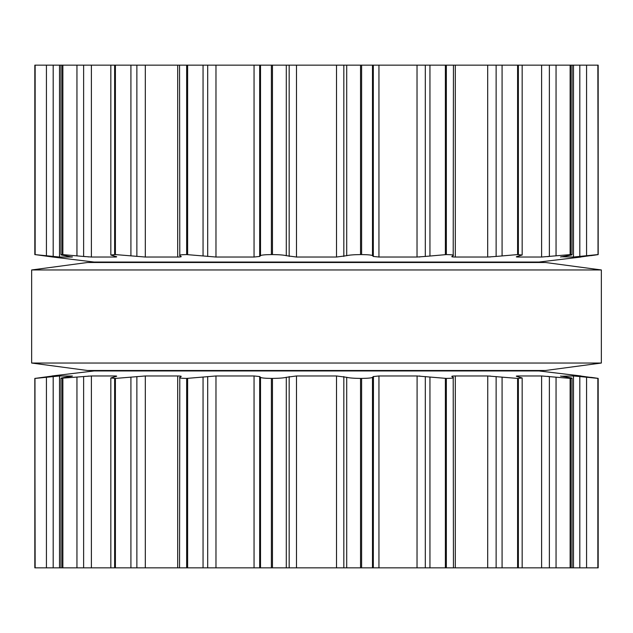 <?xml version="1.0" encoding="UTF-8"?>
<svg xmlns="http://www.w3.org/2000/svg" width="633" height="633" viewBox="0 0 633 633"><rect width="100%" height="100%" fill="white"/><g stroke="black" fill="none" stroke-linecap="round" stroke-linejoin="round"><path stroke-width="0.95" d="M545.496 370.495L87.504 370.495L31.65 363.041L87.504 370.495L545.496 370.495L601.35 363.041L31.65 363.041L31.65 269.959L31.65 363.041L601.35 363.041L601.35 269.959L31.65 269.959L87.504 262.505L31.65 269.959L601.35 269.959L601.35 363.041L545.496 370.495M545.496 262.505L87.504 262.505L545.496 262.505L601.35 269.959L545.496 262.505M597.853 65.159L598.177 254.601L598.177 65.159L34.823 65.159L34.823 254.601L59.518 257.03L71.885 257.03L65.104 255.677C60.855 255.012 59.937 254.656 62.366 254.585L85.55 256.65M360.533 65.159L360.533 254.585L361.617 254.585C368.026 254.656 371.65 255.012 372.489 255.677L373.446 256.523M360.533 254.585C353.926 254.656 349.321 255.012 346.71 255.677L336.519 257.03L296.481 257.03L286.29 255.677C283.679 255.012 279.074 254.656 272.467 254.585L271.383 254.585C264.974 254.656 261.35 255.012 260.511 255.677L259.68 256.444L254.055 257.03L215.972 257.03L186.648 254.585C181.07 254.656 178.783 255.012 179.796 255.677L179.558 65.159M378.945 65.159L378.945 257.03L373.32 256.444L373.32 65.159M378.945 257.03L417.1 257.03M425.305 65.159L425.305 256.444L417.028 257.03L417.028 65.159M425.305 256.444L446.352 254.585C451.93 254.656 454.217 255.012 453.204 255.677L453.442 65.159M453.204 255.677L451.907 256.444C451.392 256.808 452.524 257.006 455.309 257.03L487.75 257.03M496.13 65.159L496.13 256.444L487.695 257.03L487.695 65.159M496.13 256.444L517.596 254.585L522.17 255.02L522.17 65.159M518.071 256.246L518.071 257.03C516.037 257.006 515.76 256.808 517.24 256.444L522.17 255.02M181.236 256.602L179.796 255.677M181.093 256.444C181.608 256.808 180.476 257.006 177.691 257.03L145.305 257.03L115.404 254.585L110.83 255.02L116.694 256.816M516.306 256.816L517.24 256.444M518.071 257.03L541.611 257.03L570.634 254.585C573.063 254.656 572.145 255.012 567.896 255.677L560.553 256.958M572.042 65.159L572.042 254.743L570.634 254.585L570.634 65.159M115.76 256.444C117.24 256.808 116.963 257.006 114.929 257.03L91.389 257.03L83.627 256.444L83.627 65.159M561.115 256.769L573.482 257.03L597.853 254.585M62.366 65.159L62.366 254.585L60.958 254.743L60.958 65.159M580.184 257.03L598.019 254.585L598.019 65.159M72.447 256.958L71.885 256.769M580.208 257.03L580.967 256.903M584.481 256.444L582.74 256.666M598.169 254.608L593.232 255.352M592.773 255.408L590.787 255.661M34.981 65.159L34.981 254.585L52.816 257.03M577.953 256.65L579.812 256.444L579.812 65.159M580.967 257.03L538.984 262.046L94.016 262.046L52.792 257.03M547.45 256.65L549.373 256.444L549.373 65.159M87.971 256.863L88.58 256.911M489.728 256.982L490.306 256.958M419.339 256.982L419.948 256.958M177.754 257.03L179.179 256.998M180.16 256.927L180.935 256.8M577.953 376.35L598.177 378.399L598.177 567.841L34.823 567.841L34.823 378.399L35.147 567.841M179.558 567.841L179.796 377.323C178.783 377.988 181.07 378.344 186.648 378.415L215.972 375.97L254.055 375.97L259.68 376.556L260.511 377.323C261.35 377.988 264.974 378.344 271.383 378.415L272.467 378.415C279.074 378.344 283.679 377.988 286.29 377.323L296.481 375.97L336.519 375.97L346.71 377.323C349.321 377.988 353.926 378.344 360.533 378.415L361.617 378.415L361.617 567.841M560.553 376.042L567.896 377.323C572.145 377.988 573.063 378.344 570.634 378.415L541.611 375.97L518.071 375.97C516.037 375.994 515.76 376.192 517.24 376.556L522.17 377.98L517.596 378.415L487.695 375.97L455.309 375.97C452.524 375.994 451.392 376.192 451.907 376.556L453.204 377.323C454.217 377.988 451.93 378.344 446.352 378.415L417.028 375.97L378.945 375.97L373.32 376.556L372.489 377.323C371.65 377.988 368.026 378.344 361.617 378.415M453.204 377.323L453.442 567.841M179.796 377.323L181.236 376.398M181.093 376.556C181.608 376.192 180.476 375.994 177.691 375.97L177.691 567.841M516.306 376.184L517.24 376.556M110.83 567.841L110.83 377.98L115.404 378.415L145.305 375.97L177.691 375.97M110.83 377.98L116.694 376.184M572.042 567.841L572.042 378.257L570.634 378.415L570.634 567.841M115.76 376.556C117.24 376.192 116.963 375.994 114.929 375.97L114.929 376.754M60.958 567.841L60.958 378.257L91.389 375.97L114.929 375.97M561.115 376.231L573.482 375.97L573.482 567.841M579.812 567.841L579.812 376.556L573.482 375.97M62.366 567.841L62.366 378.415C59.937 378.344 60.855 377.988 65.104 377.323L71.885 376.231M580.184 375.97L598.019 378.415L598.019 567.841M72.447 376.042L59.518 375.97L35.147 378.415M580.208 375.97L580.967 376.097M584.481 376.556L582.74 376.334M598.169 378.392L593.232 377.648M592.773 377.592L590.787 377.339M34.981 567.841L34.981 378.415L52.816 375.97M51.977 376.105L52.792 375.97M547.45 376.35L549.373 376.556L549.373 567.841M83.627 567.841L83.627 376.556L85.55 376.35M87.971 376.137L88.58 376.089M487.695 567.841L487.75 375.97M489.728 376.018L490.306 376.042M417.028 567.841L417.1 375.97M419.339 376.018L419.948 376.042M177.754 375.97L179.179 376.002M180.16 376.073L180.935 376.2M373.32 567.841L373.446 376.477M254.055 375.97L254.055 567.841M124.741 370.954L124.741 370.495M124.741 262.505L124.741 262.046M52.033 375.97L94.016 370.954L538.984 370.954L580.967 375.97M361.617 65.159L361.617 254.585M346.71 65.159L346.71 255.677M372.489 65.159L372.489 255.677M343.83 65.159L343.83 256.444M336.519 65.159L336.519 257.03M296.481 65.159L296.481 257.03M289.17 65.159L289.17 256.444M286.29 65.159L286.29 255.677M429.949 65.159L429.949 255.677M272.467 65.159L272.467 254.585M445.371 65.159L445.371 254.585M271.383 65.159L271.383 254.585M446.352 65.159L446.352 254.585M260.511 65.159L260.511 255.677M259.68 65.159L259.68 256.444M254.055 65.159L254.055 257.03M455.309 65.159L455.309 257.03M215.972 65.159L215.972 257.03M207.695 65.159L207.695 256.444M203.051 65.159L203.051 255.677M502.08 65.159L502.08 255.677M187.629 65.159L187.629 254.585M517.596 65.159L517.596 254.585M186.648 65.159L186.648 254.585M518.372 65.159L518.372 254.585M177.691 65.159L177.691 257.03M145.305 65.159L145.305 257.03M541.611 65.159L541.611 257.03M136.87 65.159L136.87 256.444M130.92 65.159L130.92 255.677M556.051 65.159L556.051 255.677M115.404 65.159L115.404 254.585M570.135 65.159L570.135 254.585M114.628 65.159L114.628 254.585M114.929 256.246L114.929 257.03M91.389 65.159L91.389 257.03M573.482 65.159L573.482 257.03M76.949 65.159L76.949 255.677M586.569 65.159L586.569 255.677M62.865 65.159L62.865 254.585M59.518 65.159L59.518 257.03M53.188 65.159L53.188 256.444M46.431 65.159L46.431 255.677M35.147 65.159L35.147 254.585M360.533 378.415L360.533 567.841M346.71 377.323L346.71 567.841M372.489 377.323L372.489 567.841M343.83 376.556L343.83 567.841M336.519 375.97L336.519 567.841M378.945 375.97L378.945 567.841M296.481 375.97L296.481 567.841M289.17 376.556L289.17 567.841M425.305 376.556L425.305 567.841M286.29 377.323L286.29 567.841M429.949 377.323L429.949 567.841M272.467 378.415L272.467 567.841M445.371 378.415L445.371 567.841M271.383 378.415L271.383 567.841M446.352 378.415L446.352 567.841M260.511 377.323L260.511 567.841M259.68 376.556L259.68 567.841M455.309 375.97L455.309 567.841M215.972 375.97L215.972 567.841M207.695 376.556L207.695 567.841M496.13 376.556L496.13 567.841M203.051 377.323L203.051 567.841M502.08 377.323L502.08 567.841M187.629 378.415L187.629 567.841M517.596 378.415L517.596 567.841M186.648 378.415L186.648 567.841M518.372 378.415L518.372 567.841M518.071 375.97L518.071 376.754M145.305 375.97L145.305 567.841M541.611 375.97L541.611 567.841M136.87 376.556L136.87 567.841M130.92 377.323L130.92 567.841M556.051 377.323L556.051 567.841M115.404 378.415L115.404 567.841M570.135 378.415L570.135 567.841M114.628 378.415L114.628 567.841M91.389 375.97L91.389 567.841M76.949 377.323L76.949 567.841M586.569 377.323L586.569 567.841M62.865 378.415L62.865 567.841M597.853 378.415L597.853 567.841M59.518 375.97L59.518 567.841M53.188 376.556L53.188 567.841M46.431 377.323L46.431 567.841M110.83 255.02L110.83 65.159M522.17 567.841L522.17 377.98M508.259 370.954L508.259 370.495M508.259 262.505L508.259 262.046"/></g></svg>
